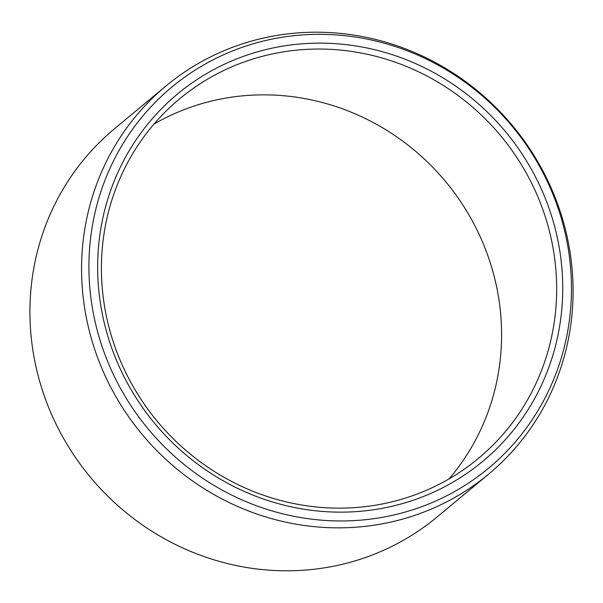 <?xml version="1.0" encoding="UTF-8"?>
<svg xmlns="http://www.w3.org/2000/svg" width="603" height="603" viewBox="0 0 603 603"><rect width="100%" height="100%" fill="white"/><g stroke="black" fill="none" stroke-linecap="round" stroke-linejoin="round"><path stroke-width="0.9" d="M431.183 493.239A238.811 228.13 -129.7 0 1 120.713 369.88A238.811 228.13 -129.7 0 1 229.2 62.041A238.811 228.13 50.3 0 1 539.67 185.4A238.811 228.13 50.3 0 1 431.183 493.239M427.904 489.636A233.76 223.306 -129.7 0 1 138.976 396.179A233.76 223.306 -129.7 0 1 179.581 98.862A233.76 223.306 -129.7 0 1 230.188 67.551A233.76 223.306 50.3 0 1 519.108 161.016A233.76 223.306 50.3 0 1 478.503 458.333A233.76 223.306 50.3 0 1 427.904 489.636M449.024 478.91A233.76 223.306 50.3 0 0 453.328 191.339A233.76 223.306 50.3 0 0 175.096 113.364A233.76 223.306 -129.7 0 0 153.976 124.09M382.408 550.818A252.371 241.087 -129.7 0 1 70.476 449.913A252.371 241.087 -129.7 0 1 114.314 128.921L165.961 85.98A252.371 241.087 -129.7 0 1 220.592 52.182A252.371 241.087 50.3 0 1 532.524 153.087A252.371 241.087 50.3 0 1 488.686 474.079L437.039 517.02A252.371 241.087 50.3 0 1 382.408 550.818M165.961 85.98A252.371 241.087 -129.7 0 0 122.123 406.972A252.371 241.087 -129.7 0 0 434.054 507.869A252.371 241.087 50.3 0 0 488.686 474.079M434.982 501.342A247.78 236.7 -129.7 0 1 112.844 373.347A247.78 236.7 -129.7 0 1 225.401 53.946A247.78 236.7 50.3 0 1 547.539 181.933A247.78 236.7 50.3 0 1 434.982 501.342"/></g></svg>
